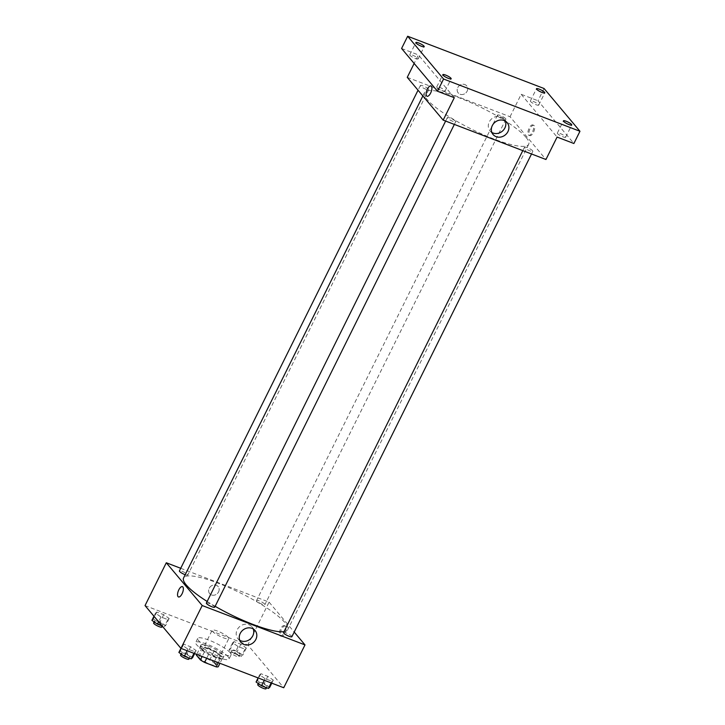 <?xml version="1.0" encoding="UTF-8"?>
<svg xmlns="http://www.w3.org/2000/svg" width="725" height="725" viewBox="0 0 725 725"><rect width="100%" height="100%" fill="white"/><g stroke="black" fill="none" stroke-linecap="round" stroke-linejoin="round"><path stroke-width="0.54" stroke-dasharray="3.62 2.72" d="M228.366 637.456A9.307 1.894 26.4 0 0 219.476 631.874A9.307 1.894 26.4 0 0 212.126 630.297A9.307 1.894 26.4 0 0 219.612 636.133A9.307 1.894 26.4 0 0 228.792 638.571A9.307 1.894 26.4 0 0 228.366 637.456M215.207 663.973A9.307 1.894 26.4 0 0 206.317 658.391A9.307 1.894 26.4 0 0 198.967 656.805A9.307 1.894 26.4 0 0 206.453 662.641A9.307 1.894 26.4 0 0 215.633 665.079A9.307 1.894 26.4 0 0 215.207 663.973M198.387 655.019L209.987 659.469A12.497 2.547 26.4 0 1 214.165 661.943L218.216 653.778A12.497 2.547 26.4 0 0 214.038 651.304L202.438 646.863L198.387 655.019A12.497 2.547 26.4 0 0 196.375 655.128M214.165 661.943L218.216 666.764M214.038 651.304L209.987 659.469M218.216 653.778L222.267 658.608L219.938 663.303M202.438 646.863A12.497 2.547 26.4 0 0 200.426 646.963L196.729 654.412M222.267 658.608A12.497 2.547 26.4 0 1 220.255 658.708L208.655 654.267A12.497 2.547 26.4 0 1 204.477 651.793L200.426 646.963M207.549 648.268A12.796 2.61 -153.6 0 1 222.802 658.472A12.796 2.61 -153.6 0 1 210.187 655.119A12.796 2.61 -153.6 0 1 199.892 647.099A12.796 2.61 -153.6 0 1 207.549 648.268M208.564 646.22A12.796 2.61 26.4 0 0 200.898 645.06A12.796 2.61 26.4 0 0 211.202 653.08A12.796 2.61 26.4 0 0 223.817 656.433A12.796 2.61 26.4 0 0 223.227 654.911A12.796 2.61 26.4 0 0 208.564 646.22M208.655 654.267L206.688 658.228M220.255 658.708L218.288 662.668M204.477 651.793L202.148 656.487M228.176 656.805A18.605 3.797 26.4 0 0 210.395 645.64A18.605 3.797 26.4 0 0 195.696 642.477A18.605 3.797 26.4 0 0 210.676 654.149A18.605 3.797 26.4 0 0 229.028 659.025A18.605 3.797 26.4 0 0 228.176 656.805M230.197 652.727A18.605 3.797 26.4 0 0 212.416 641.562A18.605 3.797 26.4 0 0 197.717 638.399A18.605 3.797 26.4 0 0 212.697 650.062A18.605 3.797 26.4 0 0 231.048 654.938A18.605 3.797 26.4 0 0 230.197 652.727M155.467 613.205L156.817 612.054L163.669 614.673L169.161 618.452L167.81 619.612L160.968 616.984L155.467 613.205L156.817 612.054L163.669 614.673L169.161 618.452L167.81 619.612L160.968 616.984L155.467 613.205L153.963 616.232M182.428 645.313L183.778 644.162L190.63 646.782L196.122 650.561L194.771 651.721L187.929 649.092L182.428 645.313L183.778 644.162L190.63 646.782L196.122 650.561L194.771 651.721L187.929 649.092L182.428 645.313L180.924 648.34M145.036 605.592L247.823 644.969L283.738 687.744M232.643 642.776L233.994 641.616L240.845 644.244L246.337 648.023L244.987 649.174L238.135 646.555L232.643 642.776L233.994 641.616L240.845 644.244L246.337 648.023L244.987 649.174L238.135 646.555L232.643 642.776L229.1 649.908L230.45 648.757L237.302 651.376L242.793 655.155L241.443 656.315L234.592 653.687L229.1 649.908M259.604 674.884L260.955 673.724L267.806 676.353L273.298 680.123L271.947 681.283L265.096 678.663L259.604 674.884L260.955 673.724L267.806 676.353L273.298 680.123L271.947 681.283L265.096 678.663L259.604 674.884L258.091 677.92M180.724 568.291L269.084 602.14L247.823 644.969M218.587 591.899A5.528 4.903 140 0 0 218.125 586.552A5.528 4.903 140 0 0 210.739 586.353A5.528 4.903 140 0 0 209.661 593.657A5.528 4.903 140 0 0 218.587 591.899A5.528 4.903 140 0 0 218.125 586.552A5.528 4.903 140 0 0 210.739 586.353A5.528 4.903 140 0 0 209.661 593.657A5.528 4.903 140 0 0 218.587 591.899M284.019 631.656A58.145 11.854 26.4 0 0 287.725 629.69A58.145 11.854 26.4 0 0 285.061 622.766A58.145 11.854 26.4 0 0 229.499 587.866A58.145 11.854 26.4 0 0 183.561 577.988M207.151 601.469A58.145 11.854 26.4 0 0 215.144 606.299M269.084 602.14L294.205 632.055M214.709 607.178A4.649 0.952 26.4 0 0 214.491 606.626A4.649 0.952 26.4 0 0 210.051 603.834A4.649 0.952 26.4 0 0 206.371 603.046M185.174 574.726A4.649 0.952 26.4 0 0 187.748 575.07A4.649 0.952 26.4 0 0 187.53 574.517A4.649 0.952 26.4 0 0 183.09 571.726A4.649 0.952 26.4 0 0 179.41 570.938M264.707 604.079A4.649 0.952 26.4 0 0 260.257 601.288A4.649 0.952 26.4 0 0 256.587 600.499A4.649 0.952 26.4 0 0 260.329 603.418A4.649 0.952 26.4 0 0 264.915 604.632A4.649 0.952 26.4 0 0 264.707 604.079M283.548 632.608A4.649 0.952 -153.6 0 1 288.133 633.822A4.649 0.952 -153.6 0 1 291.876 636.74M285.65 626.327A5.528 2.293 -69 0 0 285.224 626.019A5.528 2.293 -69 0 0 281.11 630.351A5.528 2.293 -69 0 0 281.264 636.332A5.528 2.293 -69 0 0 285.142 632.572A5.528 2.293 -69 0 0 285.65 626.327M284.653 625.947A5.528 2.293 -69 0 0 284.227 625.63A5.528 2.293 -69 0 0 280.113 629.971A5.528 2.293 -69 0 0 280.276 635.952A5.528 2.293 -69 0 0 284.146 632.191A5.528 2.293 -69 0 0 284.653 625.947M182.428 586.643L182.428 586.643A5.528 2.293 111 0 1 182.591 592.615A5.528 2.293 111 0 1 178.477 596.956L178.477 596.956M239.767 640.284A9.198 8.156 -40 0 1 237.927 638.716A9.198 8.156 -40 0 1 239.73 626.554A9.198 8.156 -40 0 1 252.019 626.88A9.198 8.156 -40 0 1 253.243 628.956M526.024 137.36A58.145 11.854 26.4 0 0 470.462 102.461A58.145 11.854 26.4 0 0 424.524 92.573A58.145 11.854 26.4 0 0 471.332 129.05A58.145 11.854 26.4 0 0 528.688 144.284A58.145 11.854 26.4 0 0 526.024 137.36M524.719 147.755A4.649 0.952 -153.6 0 1 524.501 147.202A4.649 0.952 -153.6 0 1 529.096 148.417A4.649 0.952 -153.6 0 1 532.839 151.335A4.649 0.952 -153.6 0 1 529.159 150.546A4.649 0.952 -153.6 0 1 524.719 147.755M428.493 89.112A4.649 0.952 26.4 0 0 424.043 86.32A4.649 0.952 26.4 0 0 420.373 85.523A4.649 0.952 26.4 0 0 424.116 88.441A4.649 0.952 26.4 0 0 428.702 89.664A4.649 0.952 26.4 0 0 428.493 89.112M505.66 118.673A4.649 0.952 26.4 0 0 501.22 115.882A4.649 0.952 26.4 0 0 497.54 115.094A4.649 0.952 26.4 0 0 501.283 118.003A4.649 0.952 26.4 0 0 505.878 119.226A4.649 0.952 26.4 0 0 505.66 118.673M455.454 121.22A4.649 0.952 26.4 0 0 451.004 118.429A4.649 0.952 26.4 0 0 447.334 117.631A4.649 0.952 26.4 0 0 451.077 120.549A4.649 0.952 26.4 0 0 455.663 121.773A4.649 0.952 26.4 0 0 455.454 121.22M407.251 77.358L510.047 116.734L545.952 159.5M401.587 48.484L418.388 54.928L414.156 63.456M544.058 88.504L537.977 100.739L573.892 143.505M510.047 116.734L521.175 94.304L537.977 100.739M467.136 91.196A5.528 4.903 140 0 0 466.673 85.849A5.528 4.903 140 0 0 459.297 85.65A5.528 4.903 140 0 0 458.209 92.954A5.528 4.903 140 0 0 467.136 91.196A5.528 4.903 140 0 0 466.673 85.849A5.528 4.903 140 0 0 459.297 85.65A5.528 4.903 140 0 0 458.209 92.954A5.528 4.903 140 0 0 467.136 91.196M454.303 97.694L418.388 54.928M521.175 94.304L557.09 137.07M534.198 125.624A5.528 2.293 -69 0 0 533.772 125.316A5.528 2.293 -69 0 0 529.658 129.657A5.528 2.293 -69 0 0 529.821 135.629A5.528 2.293 -69 0 0 533.7 131.868A5.528 2.293 -69 0 0 534.198 125.624M533.201 125.244A5.528 2.293 -69 0 0 532.775 124.936A5.528 2.293 -69 0 0 528.661 129.267A5.528 2.293 -69 0 0 528.824 135.249A5.528 2.293 -69 0 0 532.703 131.488A5.528 2.293 -69 0 0 533.201 125.244M430.985 85.94L430.976 85.94A5.528 2.293 111 0 1 431.139 91.912A5.528 2.293 111 0 1 427.025 96.253L427.025 96.253M491.858 132.439A9.198 8.156 -40 0 1 490.028 130.872A9.198 8.156 -40 0 1 491.822 118.71A9.198 8.156 -40 0 1 504.12 119.045A9.198 8.156 -40 0 1 505.343 121.12M415.353 58.489A4.649 0.952 26.4 0 0 418.135 58.915A4.649 0.952 26.4 0 0 414.392 55.997A4.649 0.952 26.4 0 0 409.797 54.774A4.649 0.952 26.4 0 0 415.353 58.489M442.313 90.598A4.649 0.952 26.4 0 0 445.096 91.024A4.649 0.952 26.4 0 0 441.353 88.106A4.649 0.952 26.4 0 0 436.767 86.882A4.649 0.952 26.4 0 0 442.313 90.598M535.929 104.681A4.649 0.952 26.4 0 0 538.72 105.107A4.649 0.952 26.4 0 0 534.968 102.189A4.649 0.952 26.4 0 0 530.383 100.965A4.649 0.952 26.4 0 0 535.929 104.681M562.89 136.789A4.649 0.952 26.4 0 0 565.681 137.215A4.649 0.952 26.4 0 0 561.929 134.297A4.649 0.952 26.4 0 0 557.344 133.074A4.649 0.952 26.4 0 0 562.89 136.789M256.061 682.017L257.411 680.866L264.263 683.485L269.754 687.264M266.863 686.158A4.649 0.952 26.4 0 0 262.414 683.367A4.649 0.952 26.4 0 0 258.743 682.569A4.649 0.952 26.4 0 0 262.486 685.487A4.649 0.952 26.4 0 0 267.072 686.711A4.649 0.952 26.4 0 0 266.863 686.158M260.955 673.724L257.411 680.866M267.806 676.353L264.263 683.485M273.298 680.123L271.793 683.168M271.947 681.283L271.132 682.914M265.096 678.663L264.29 680.295M266.057 688.75A4.649 0.952 26.4 0 0 265.848 688.197A4.649 0.952 26.4 0 0 261.399 685.406A4.649 0.952 26.4 0 0 257.728 684.618M178.885 652.455L180.235 651.304L187.086 653.923L192.578 657.702M189.687 656.596A4.649 0.952 26.4 0 0 185.247 653.805A4.649 0.952 26.4 0 0 181.567 653.007A4.649 0.952 26.4 0 0 185.31 655.926A4.649 0.952 26.4 0 0 189.905 657.149A4.649 0.952 26.4 0 0 189.687 656.596M183.778 644.162L180.235 651.304M190.63 646.782L187.086 653.923M196.122 650.561L194.617 653.606M194.771 651.721L193.965 653.352M187.929 649.092L187.113 650.724M188.89 659.188A4.649 0.952 26.4 0 0 188.672 658.635A4.649 0.952 26.4 0 0 184.232 655.844A4.649 0.952 26.4 0 0 180.552 655.047M239.903 654.05A4.649 0.952 26.4 0 0 235.453 651.258A4.649 0.952 26.4 0 0 231.782 650.47A4.649 0.952 26.4 0 0 235.525 653.379A4.649 0.952 26.4 0 0 240.111 654.603A4.649 0.952 26.4 0 0 239.903 654.05M233.994 641.616L230.45 648.757M240.845 644.244L237.302 651.376M246.337 648.023L242.793 655.155M244.987 649.174L241.443 656.315M238.135 646.555L234.592 653.687M238.888 656.089A4.649 0.952 26.4 0 0 234.438 653.298A4.649 0.952 26.4 0 0 230.767 652.509A4.649 0.952 26.4 0 0 234.51 655.427A4.649 0.952 26.4 0 0 239.096 656.642A4.649 0.952 26.4 0 0 238.888 656.089M151.924 620.346L153.274 619.195L160.125 621.814L165.617 625.593L164.267 626.753L162.092 625.92M162.726 624.488A4.649 0.952 26.4 0 0 158.286 621.697A4.649 0.952 26.4 0 0 154.606 620.899A4.649 0.952 26.4 0 0 158.349 623.817A4.649 0.952 26.4 0 0 162.944 625.041A4.649 0.952 26.4 0 0 162.726 624.488M156.817 612.054L153.274 619.195M163.669 614.673L160.125 621.814M169.161 618.452L165.617 625.593M167.81 619.612L164.267 626.753M160.968 616.984L158.603 621.751M161.929 627.08A4.649 0.952 26.4 0 0 161.711 626.527A4.649 0.952 26.4 0 0 157.271 623.736A4.649 0.952 26.4 0 0 153.591 622.938M215.633 665.079L228.792 638.571M198.967 656.805L212.126 630.297M200.898 645.06L199.892 647.099M223.817 656.433L222.802 658.472M197.717 638.399L195.696 642.477M231.048 654.938L229.028 659.025M280.276 635.952L281.264 636.332M284.227 625.63L285.224 626.019M237.927 638.716L240.99 642.359M252.019 626.88L255.082 630.523M424.524 92.573L422.856 95.936M528.688 144.284L287.725 629.69M531.525 153.972L532.839 151.335M522.798 150.628L524.501 147.202M420.373 85.523L418.044 90.208M428.702 89.664L187.748 575.07M497.54 115.094L256.587 600.499M505.878 119.226L264.915 604.632M447.334 117.631L445.63 121.066M455.663 121.773L454.358 124.41M528.824 135.249L529.821 135.629M532.775 124.936L533.772 125.316M490.028 130.872L493.082 134.515M504.12 119.045L507.174 122.679M418.135 58.915L424.207 46.681M409.797 54.774L415.878 42.539M538.72 105.107L544.792 92.873M530.383 100.965L536.455 88.731M565.681 137.215L571.753 124.981M557.344 133.074L563.416 120.839M445.096 91.024L451.167 78.789M436.767 86.882L442.839 74.648M258.743 682.569L258.263 683.539M267.072 686.711L266.573 687.717M181.567 653.007L181.087 653.968M189.905 657.149L189.397 658.155M231.782 650.47L230.767 652.509M240.111 654.603L239.096 656.642M154.606 620.899L154.126 621.86M162.944 625.041L162.355 626.219"/><path stroke-width="1.09" d="M218.288 662.668L216.204 666.864L204.604 662.423A12.497 2.547 26.4 0 1 200.426 659.949L196.375 655.128L196.729 654.412M216.204 666.864A12.497 2.547 26.4 0 0 218.216 666.764L219.938 663.303M206.688 658.228L204.604 662.423M202.148 656.487L200.426 659.949M294.205 632.055L304.998 644.906L283.738 687.744L180.942 648.368L145.036 605.592L166.297 562.763L180.724 568.291M422.856 95.936L183.561 577.988A58.145 11.854 26.4 0 0 207.151 601.469M215.144 606.299A58.145 11.854 26.4 0 0 284.019 631.656M304.998 644.906L202.203 605.529L166.297 562.763M445.63 121.066L206.371 603.046A4.649 0.952 26.4 0 0 210.114 605.964A4.649 0.952 26.4 0 0 214.709 607.178L454.358 124.41M418.044 90.208L179.41 570.938A4.649 0.952 26.4 0 0 185.174 574.726M531.525 153.972L291.876 636.74A4.649 0.952 -153.6 0 1 288.206 635.952A4.649 0.952 -153.6 0 1 283.756 633.161A4.649 0.952 -153.6 0 1 283.548 632.608L522.798 150.628M202.203 605.529L180.942 648.368M255.852 639.432A9.198 8.156 -40 0 1 240.99 642.359A9.198 8.156 -40 0 1 242.784 630.188A9.198 8.156 -40 0 1 255.082 630.523A9.198 8.156 -40 0 1 255.852 639.432M178.477 596.956A5.528 2.293 111 0 1 178.051 596.639A5.528 2.293 111 0 1 178.549 590.404A5.528 2.293 111 0 1 182.428 586.643A5.528 2.293 111 0 1 182.591 592.615A5.528 2.293 111 0 1 178.477 596.956A5.528 2.293 111 0 1 178.051 596.639A5.528 2.293 111 0 1 178.549 590.404A5.528 2.293 111 0 1 182.428 586.643M253.243 628.956A9.198 8.156 -40 0 1 252.798 635.798A9.198 8.156 -40 0 1 239.767 640.284M579.964 131.27L443.573 79.016L407.658 36.25L544.058 88.504L579.964 131.27L573.892 143.505L557.09 137.07L545.952 159.5L443.165 120.123L407.251 77.358L414.156 63.456M407.658 36.25L401.587 48.484L437.501 91.25L443.573 79.016M443.165 120.123L454.303 97.694L437.501 91.25M507.944 131.597A9.198 8.156 -40 0 1 493.082 134.515A9.198 8.156 -40 0 1 494.876 122.344A9.198 8.156 -40 0 1 507.174 122.679A9.198 8.156 -40 0 1 507.944 131.597M427.025 96.253A5.528 2.293 111 0 1 426.599 95.936A5.528 2.293 111 0 1 427.107 89.701A5.528 2.293 111 0 1 430.976 85.94A5.528 2.293 111 0 1 431.139 91.912A5.528 2.293 111 0 1 427.025 96.253A5.528 2.293 111 0 1 426.599 95.936A5.528 2.293 111 0 1 427.107 89.701A5.528 2.293 111 0 1 430.985 85.94M505.343 121.12A9.198 8.156 -40 0 1 504.89 127.953A9.198 8.156 -40 0 1 491.858 132.439M445.621 75.074A4.649 0.952 -153.6 0 1 451.167 78.789A4.649 0.952 -153.6 0 1 448.385 78.363A4.649 0.952 -153.6 0 1 442.839 74.648A4.649 0.952 -153.6 0 1 445.621 75.074M566.207 121.265A4.649 0.952 -153.6 0 1 571.753 124.981A4.649 0.952 -153.6 0 1 568.971 124.555A4.649 0.952 -153.6 0 1 563.416 120.839A4.649 0.952 -153.6 0 1 566.207 121.265M539.246 89.157A4.649 0.952 -153.6 0 1 544.792 92.873A4.649 0.952 -153.6 0 1 542.01 92.447A4.649 0.952 -153.6 0 1 536.455 88.731A4.649 0.952 -153.6 0 1 539.246 89.157M418.66 42.965A4.649 0.952 -153.6 0 1 424.207 46.681A4.649 0.952 -153.6 0 1 421.424 46.255A4.649 0.952 -153.6 0 1 415.878 42.539A4.649 0.952 -153.6 0 1 418.66 42.965M271.793 683.168L269.754 687.264L268.404 688.424L261.553 685.796L256.061 682.017L258.091 677.92M271.132 682.914L268.404 688.424M264.29 680.295L261.553 685.796M258.263 683.539L257.728 684.618A4.649 0.952 26.4 0 0 261.471 687.536A4.649 0.952 26.4 0 0 266.057 688.75L266.573 687.717M194.617 653.606L192.578 657.702L191.228 658.862L184.386 656.234L178.885 652.455L180.924 648.34M193.965 653.352L191.228 658.862M187.113 650.724L184.386 656.234M181.087 653.968L180.552 655.047A4.649 0.952 26.4 0 0 184.304 657.965A4.649 0.952 26.4 0 0 188.89 659.188L189.397 658.155M162.092 625.92L157.425 624.125L151.924 620.346L153.963 616.232M158.603 621.751L157.425 624.125M154.126 621.86L153.591 622.938A4.649 0.952 26.4 0 0 157.343 625.856A4.649 0.952 26.4 0 0 161.929 627.08L162.355 626.219"/></g></svg>
